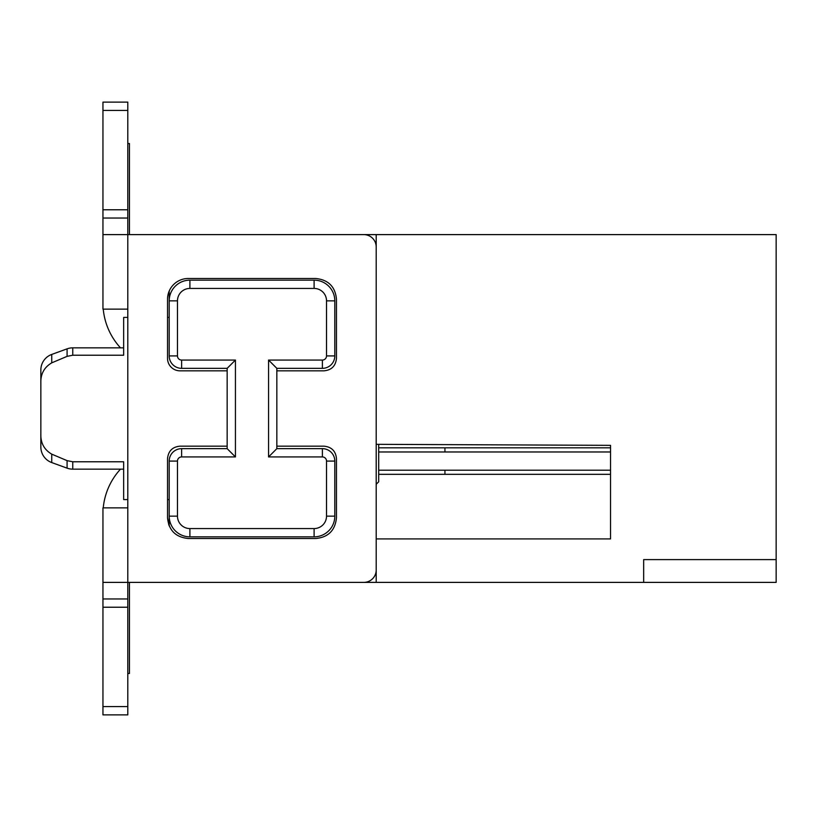 <?xml version="1.0" encoding="UTF-8"?>
<svg xmlns="http://www.w3.org/2000/svg" width="817" height="817" viewBox="0 0 817 817"><rect width="100%" height="100%" fill="white"/><g stroke="black" fill="none" stroke-linecap="round" stroke-linejoin="round"><path stroke-width="1.23" d="M169.201 234.612L776.15 234.612L776.15 582.388L643.663 582.388L643.663 559.614L776.15 559.614M376.208 444.325L610.544 445.347L610.544 538.914L376.208 538.914L376.208 484.267L378.69 481.785L376.208 484.267L378.69 481.785L378.69 444.336L610.544 445.347L610.544 447.828L444.938 447.828L610.544 447.828M376.208 234.612L376.208 582.388L643.663 582.388M376.208 582.388L169.201 582.388M610.544 538.914L610.544 474.33L378.69 474.33M169.201 291.087L169.201 355.916A12.418 12.418 0 0 0 181.619 368.344L227.157 368.344L227.157 448.656L181.619 448.656A12.418 12.418 0 0 0 169.201 461.084L169.201 525.913L169.201 499.585L167.536 499.585L169.201 499.585M169.201 317.415L167.536 317.415M127.799 317.415L123.653 317.415L123.653 355.221L72.754 355.221L67.086 356.355L51.747 362.85C44.149 367.323 40.523 374.084 40.85 383.142L40.85 433.858C40.523 442.916 44.149 449.677 51.747 454.15L67.086 460.645L67.086 468.151A16.565 16.565 0 0 0 72.754 469.152L123.653 469.152M127.799 499.585L123.653 499.585L123.653 461.779L72.754 461.779L67.086 460.645M40.85 413.913L40.85 369.989A16.565 16.565 0 0 1 51.747 354.425L67.086 348.849A16.565 16.565 0 0 1 72.754 347.848L123.653 347.848M40.85 369.989L40.85 403.087M40.85 443.263L40.85 447.011A16.565 16.565 0 0 0 51.747 462.575A16.565 16.565 0 0 1 40.85 447.011L40.85 433.858M51.747 454.15L51.747 462.575L67.086 468.151A16.565 16.565 0 0 0 72.754 469.152L120.507 469.152A66.238 66.238 0 0 0 103.248 507.868M378.69 447.828L444.938 447.828L444.938 451.975L610.544 451.975M129.454 234.612L129.454 143.526L127.799 143.526M120.507 347.848A66.238 66.238 0 0 1 103.248 309.132M102.952 514.077L102.952 582.388L363.79 582.388A12.418 12.418 0 0 0 376.208 569.97L376.208 247.03A12.418 12.418 0 0 0 363.79 234.612L127.799 234.612L127.799 706.593L102.952 706.593L102.952 714.875L127.799 714.875L127.799 706.593M129.454 582.388L129.454 673.474L127.799 673.474M276.84 368.344L268.558 360.062L268.558 456.938L322.388 456.938L322.388 448.656L276.84 448.656L276.84 368.344L322.388 368.344L276.84 368.344L276.84 370.826L324.043 370.826C331.549 370.101 335.695 365.965 336.461 358.408L336.461 299.196C335.266 286.675 328.363 279.782 315.76 278.495L188.237 278.495A20.701 20.701 0 0 0 167.536 299.196L167.536 358.408A12.418 12.418 0 0 0 179.965 370.826L227.157 370.826M322.388 448.656A12.418 12.418 0 0 1 334.807 461.084L334.807 516.15L334.807 461.084L326.524 461.084A4.136 4.136 0 0 0 322.388 456.938M314.739 536.84A20.701 20.701 0 0 0 334.807 516.15A20.701 20.701 0 0 1 314.106 536.851L189.901 536.851A20.701 20.701 0 0 1 169.201 516.15L177.473 516.15L177.473 461.084A4.136 4.136 0 0 1 181.619 456.938L181.619 448.656M235.439 360.062L227.157 368.344L181.619 368.344A12.418 12.418 0 0 1 169.201 355.916L177.473 355.916A4.136 4.136 0 0 0 181.619 360.062L235.439 360.062L235.439 456.938L227.157 448.656M177.473 300.85A12.418 12.418 0 0 1 189.901 288.432L314.106 288.432L314.106 280.149A20.701 20.701 0 0 1 334.807 300.85A20.701 20.701 0 0 0 314.106 280.149L189.901 280.149A20.701 20.701 0 0 0 169.201 300.85L177.473 300.85L177.473 355.916M334.807 355.916L334.807 300.85L334.807 355.916A12.418 12.418 0 0 1 322.388 368.344A12.418 12.418 0 0 0 334.807 355.916L326.524 355.916L326.524 300.85L334.807 300.85M268.558 456.938L276.84 448.656L276.84 446.174L324.043 446.174C331.6 446.94 335.746 451.086 336.461 458.592L336.461 517.804C335.184 530.407 328.281 537.3 315.76 538.505L188.237 538.505C175.635 537.218 168.741 530.325 167.536 517.804L167.536 499.585M177.473 516.15A12.418 12.418 0 0 0 189.901 528.568L314.106 528.568A12.418 12.418 0 0 0 326.524 516.15L326.524 461.084M235.439 456.938L181.619 456.938M314.106 288.432A12.418 12.418 0 0 1 326.524 300.85M326.524 355.916A4.136 4.136 0 0 1 322.388 360.062L322.388 368.344M268.558 360.062L322.388 360.062M168.802 524.923L167.536 517.804L167.536 458.592C168.312 451.035 172.448 446.899 179.965 446.174L227.157 446.174M102.952 102.125L127.799 102.125L102.952 102.125L102.952 218.047L127.799 218.047L127.799 234.612L102.952 234.612L102.952 218.047M314.739 536.851L314.147 536.851M102.952 234.612L102.952 309.132L127.799 309.132M102.952 706.593L102.952 507.868L127.799 507.868M127.799 102.125L127.799 218.047M102.952 598.953L127.799 598.953M72.754 347.848L72.754 355.221M67.086 348.849L67.086 356.355M51.747 354.425L51.747 362.85M72.754 461.779L72.754 469.152M378.69 451.975L444.938 451.975M378.69 470.194L444.938 470.194L444.938 474.33M610.544 470.194L444.938 470.194M326.524 516.15L334.807 516.15M314.106 528.568L314.106 536.851M189.901 528.568L189.901 536.851M177.473 461.084L169.201 461.084M181.619 360.062L181.619 368.344M189.901 288.432L189.901 280.149M127.799 607.225L102.952 607.225M102.952 110.407L127.799 110.407M102.952 209.775L127.799 209.775M51.747 462.575L67.086 468.151"/></g></svg>
